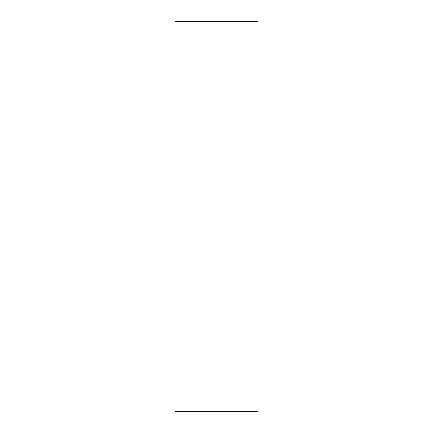 <?xml version="1.0" encoding="UTF-8"?>
<svg xmlns="http://www.w3.org/2000/svg" width="433" height="433" viewBox="0 0 433 433"><rect width="100%" height="100%" fill="white"/><g stroke="black" fill="none" stroke-linecap="round" stroke-linejoin="round"><path stroke-width="0.65" d="M258.068 22.251L258.068 411.35L174.932 411.35L174.932 22.251M174.932 21.65L258.068 21.65"/></g></svg>
